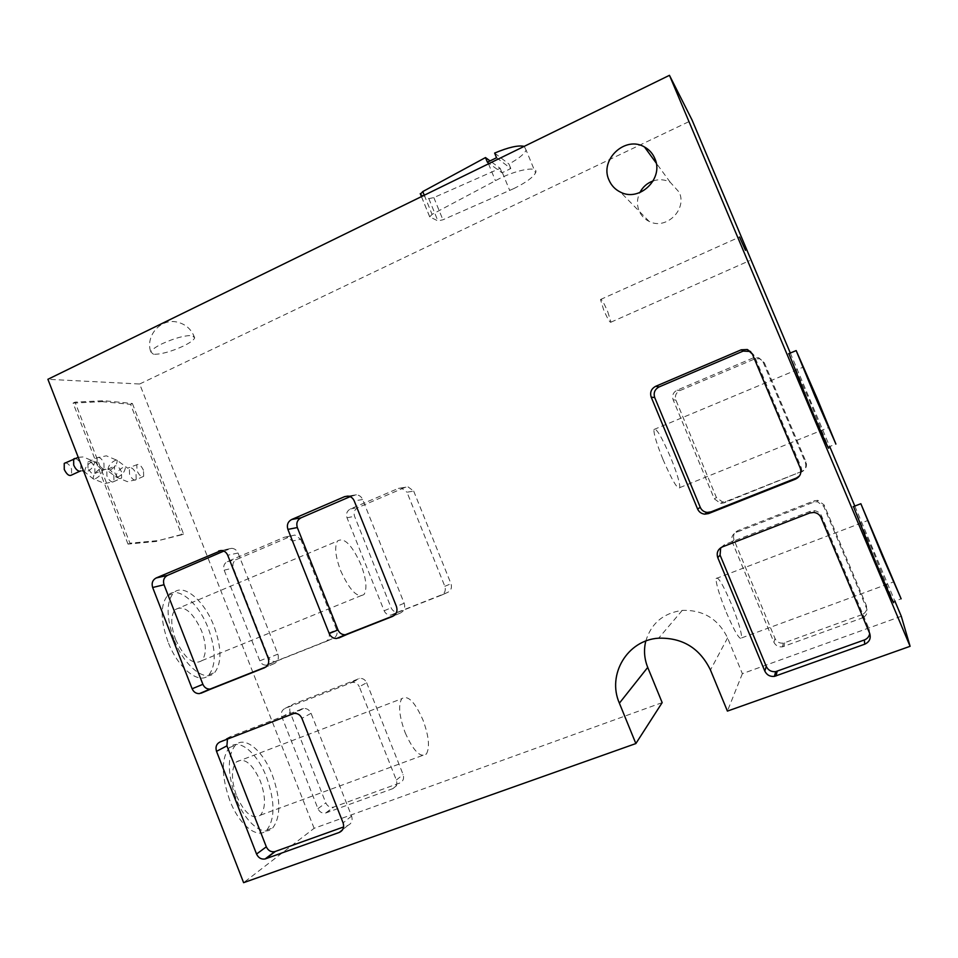 <?xml version="1.0" encoding="UTF-8"?>
<svg xmlns="http://www.w3.org/2000/svg" width="958" height="958" viewBox="0 0 958 958"><rect width="100%" height="100%" fill="white"/><g stroke="black" fill="none" stroke-linecap="round" stroke-linejoin="round"><path stroke-width="0.72" stroke-dasharray="4.79 3.59" d="M607.779 311.781L610.953 322.175C610.042 323.002 607.623 318.906 603.684 309.901L600.498 299.519C601.444 298.74 603.863 302.824 607.779 311.781M65.419 462.846C67.779 463.097 69.814 465.145 71.527 469.001L71.551 475.06M121.474 471.863C119.067 466.869 116.72 464.965 114.457 466.175L114.601 472.354C117.02 477.371 119.367 479.263 121.618 478.042L121.474 471.863M87.98 467.959L87.908 462.055C90.184 460.894 92.483 462.714 94.818 467.528L94.878 473.432C92.627 474.605 90.327 472.773 87.98 467.959M143.472 470.282C141.173 465.48 138.958 463.624 136.826 464.738L137.018 470.749C139.329 475.575 141.556 477.431 143.664 476.306L143.472 470.282M496.543 157.735L510.782 168.5L506.471 170.704L501.98 172.763L487.394 162.213M513.835 188.57L442.919 219.789L437.926 220.915L429.711 216.879L432.082 214.376L499.549 178.535C518.925 168.943 539.186 165.926 535.534 172.883C533.043 177.422 525.81 182.655 513.835 188.57M510.782 168.5L508.938 164.034C518.529 158.741 524.254 154.118 526.122 150.143L535.534 172.883M524.218 146.358L526.122 150.143M153.519 354.304L150.789 351.909C151.819 349.694 155.579 346.988 162.082 343.766C174.739 338.054 184.81 335.324 192.319 335.563L194.702 337.935C193.612 340.198 189.792 342.928 183.241 346.137C171.087 351.646 161.183 354.364 153.519 354.304M340.653 570.717C349.85 590.739 357.669 598.63 364.112 594.403C367.285 588.655 366.231 578.74 360.95 564.633C351.945 544.815 344.126 536.947 337.491 541.054C334.342 546.623 335.396 556.502 340.653 570.717M175.53 639.333C184.595 658.553 193.396 665.642 201.934 660.613C206.581 654.434 206.449 644.495 201.551 630.795C192.678 611.743 183.876 604.69 175.122 609.635C170.524 615.659 170.668 625.562 175.53 639.333M405.15 732.678C413.437 751.108 420.514 758.221 426.382 754.042C430.01 747.36 428.873 736.007 422.957 719.985C414.826 701.723 407.749 694.634 401.725 698.729C398.121 705.172 399.258 716.488 405.15 732.678M236.554 795.847C244.685 813.546 252.673 819.988 260.516 815.15C265.857 808.025 265.809 796.685 260.36 781.129C252.385 763.55 244.386 757.155 236.375 761.945C231.082 768.855 231.153 780.147 236.554 795.847M167.997 641.8C160.477 620.413 160.261 605.085 167.351 595.816C177.098 584.667 198.605 602.582 208.353 628.568C215.981 649.752 216.173 665.187 208.928 674.839C199.803 685.581 178.104 668.768 167.997 641.8M173.961 639.321C166.417 617.91 166.153 602.582 173.17 593.337C182.81 582.225 204.246 600.211 214.005 626.221C221.645 647.428 221.897 662.852 214.736 672.492C205.707 683.198 184.092 666.325 173.961 639.321M229.669 800.11C221.31 775.717 221.202 758.221 229.369 747.599C238.841 737.444 257.331 752.82 266.575 777.273C275.054 801.343 275.126 818.946 266.803 830.083C257.846 839.843 239.189 825.365 229.669 800.11M235.752 797.834C227.357 773.417 227.202 755.91 235.285 745.312C244.649 735.193 263.079 750.617 272.335 775.106C280.838 799.2 280.969 816.803 272.743 827.916C263.881 837.651 245.296 823.126 235.752 797.834M662.948 459.373C672.253 480.76 677.881 490.161 679.821 487.598C679.881 482.736 676.851 472.761 670.732 457.673C661.595 436.585 655.979 427.208 653.883 429.531C653.775 434.202 656.793 444.141 662.948 459.373M726.296 612.342C734.858 632.16 739.971 640.674 741.636 637.896C741.624 632.208 738.211 620.904 731.385 604.007C722.955 584.44 717.853 575.95 716.069 578.536C716.009 583.961 719.422 595.229 726.296 612.342M788.925 353.634L809.678 401.019L828.359 447.075L835.903 444.057M853.494 506.566L872.199 549.341L893.407 601.648L901.131 598.834M653.2 180.894C659.164 178.99 664.84 179.445 670.217 182.259L679.21 192.235C687.497 209.622 665.87 230.423 649.153 221.418C644.506 219.143 641.153 215.622 639.094 210.856C636.711 204.784 636.962 198.689 639.86 192.558M662.17 702.633L314.128 828.311L243.607 882.677M314.128 828.311L139.652 384.002L47.9 379.296M132.372 403.486L183.541 533.989L158.633 540.552L129.977 543.222L75.023 402.144L103.979 400.731L132.372 403.486L130.551 404.348L181.685 534.803L183.541 533.989M429.711 216.879L420.43 194.163L428.825 198.641L433.83 197.588L500.148 168.309L489.969 160.848M139.652 384.002L692.107 120.121M413.688 491.095L451.002 583.745C452.176 587.733 451.014 590.655 447.494 592.511L397.714 612.174C394.684 612.186 392.493 610.749 391.151 607.851L354.556 516.302C353.394 512.374 354.52 509.476 357.909 507.584L405.174 487.359L408.036 486.88L413.688 491.095L406.97 492.208L444.835 586.308C446.033 590.367 444.847 593.337 441.291 595.217L390.804 615.144C387.727 615.156 385.511 613.695 384.146 610.761L347.012 517.775C345.838 513.799 346.976 510.854 350.412 508.938L398.336 488.412L401.234 487.921L406.97 492.208M300.716 539.246L336.665 629.813C337.815 633.705 336.713 636.543 333.372 638.327L274.994 661.523C272.012 661.631 269.845 660.218 268.491 657.284L233.333 567.962C232.219 564.154 233.261 561.34 236.47 559.532L292.585 535.534L294.932 535.067L300.716 539.246L292.441 541.054L328.917 633.01C330.079 636.974 328.965 639.86 325.576 641.656L266.42 665.163C263.39 665.259 261.199 663.834 259.822 660.852L224.172 570.19C223.046 566.31 224.1 563.46 227.357 561.628L284.203 537.282L286.586 536.815L292.441 541.054M366.639 682.719L403.138 774.579C404.3 778.519 403.162 781.333 399.749 783.021L333.408 807.151C329.983 807.69 327.444 806.265 325.792 802.876L290.19 712.441C289.065 708.585 290.142 705.807 293.423 704.094L359.717 678.396C362.878 678.216 365.19 679.653 366.639 682.719L359.31 686.754L396.349 780.04C397.522 784.051 396.373 786.901 392.912 788.602L325.66 813.019C322.187 813.57 319.613 812.121 317.948 808.672L281.844 716.847C280.694 712.932 281.784 710.117 285.101 708.381L352.293 682.359C355.502 682.18 357.849 683.641 359.31 686.754M801.81 471.408L725.972 501.525L722.643 502.028L716.416 497.549L675.893 400.085C674.624 395.905 675.941 392.756 679.833 390.636L754.605 358.975L759.933 358.735L764.34 362.771L805.977 461.84C807.283 466.115 805.894 469.312 801.81 471.408L724.009 502.878L720.632 503.393L714.297 498.831L673.127 399.761C671.833 395.51 673.175 392.313 677.126 390.157L753.108 357.945L758.532 357.705L762.999 361.801L805.343 462.534C806.66 466.893 805.247 470.139 801.104 472.27M861.972 614.653L783.393 643.141C779.537 643.489 776.746 641.956 775.034 638.543L734.02 539.893C732.738 535.666 734.079 532.552 738.043 530.54L814.168 500.818L817.761 500.327L824.072 504.878L866.224 605.181C867.541 609.504 866.128 612.665 861.972 614.653L862.284 617.958L782.387 646.866C778.471 647.225 775.633 645.656 773.884 642.183L732.199 541.881C730.894 537.594 732.259 534.42 736.283 532.373L813.665 502.184L817.318 501.681L823.736 506.315L866.607 608.33C867.948 612.725 866.499 615.934 862.284 617.958M790.314 353.047L829.724 446.536M854.823 506.064L894.892 601.109M901.286 616.269L742.366 673.666L727.577 637.908C718.284 618.928 703.172 609.755 682.24 610.39C663.379 613.072 651.224 623.299 645.776 641.07M742.366 673.666L727.409 711.099M720.679 547.808L724.595 544.575L810.348 511.261L814.396 510.71C817.749 511.165 820.12 512.877 821.521 515.871L869.157 629.286L869.72 633.489M750.569 351.442L754.114 355.382L801.092 467.229C802.265 470.414 801.75 473.312 799.511 475.91M227.453 739.073L230.435 736.594L303.411 708.453C306.907 708.261 309.458 709.89 311.063 713.315L351.598 816.06C352.879 820.467 351.634 823.593 347.862 825.437L343.611 826.958M223.825 551.09L231.644 548.323C234.602 548.527 236.722 550.084 238.027 553.005L277.868 654.122C279.137 658.481 277.94 661.643 274.251 663.595L266.049 666.888M350.137 496.651L356.376 494.795C359.298 495.13 361.382 496.699 362.639 499.513L404.18 603.253C405.497 607.719 404.204 610.988 400.312 613.048L394.133 615.527M500.148 168.309L501.98 172.763M494.627 153.076L508.938 164.034M181.685 534.803L158.633 540.552M156.717 541.402L128.001 544.096L129.977 543.222M128.001 544.096L73.083 403.079L75.023 402.144M73.083 403.079L102.111 401.63L103.979 400.731M102.111 401.63L130.551 404.348M74.772 458.451L74.832 458.451C77.167 458.726 79.191 460.798 80.903 464.642L80.723 470.917M93.309 461.193L94.495 461.684C94.255 466.211 91.405 469.707 85.957 472.174L84.735 471.683C84.999 467.121 87.861 463.624 93.309 461.193M94.291 479.251L93.094 478.772C93.393 474.234 96.255 470.725 101.668 468.258L102.841 468.737C102.566 473.24 99.716 476.749 94.291 479.251M112.912 482.078C110.649 481.862 108.661 479.802 106.913 475.898L106.781 469.719L107.883 469.192C110.134 469.444 112.122 471.504 113.846 475.372L113.966 481.551L112.912 482.078M98.159 457.289C100.362 457.565 102.29 459.565 103.955 463.289L104.051 469.204L102.997 469.695C100.806 469.456 98.866 467.456 97.177 463.684L97.081 457.792L98.159 457.289M116.169 459.936L117.247 460.391C116.96 464.774 114.218 468.175 108.996 470.594L107.883 470.15C108.182 465.732 110.948 462.331 116.169 459.936M117.115 477.443L116.014 477.012C116.349 472.629 119.115 469.216 124.312 466.797L125.378 467.229C125.055 471.587 122.301 474.988 117.115 477.443M135.246 480.186C133.114 479.97 131.21 477.97 129.522 474.186L129.354 468.175L130.36 467.696C132.479 467.935 134.371 469.935 136.036 473.695L136.204 479.707L135.246 480.186M502.351 172.608L509.716 190.474M727.577 637.908L710.453 670.001M866.607 608.33L866.224 605.181M823.736 506.315L824.072 504.878M813.665 502.184L814.168 500.818M736.283 532.373L738.043 530.54M732.199 541.881L734.02 539.893M773.884 642.183L775.034 638.543M783.764 646.506L784.746 642.782M805.343 462.534L805.977 461.84M762.999 361.801L764.34 362.771M753.108 357.945L754.605 358.975M677.126 390.157L679.833 390.636M673.127 399.761L675.893 400.085M714.297 498.831L716.416 497.549M724.009 502.878L725.972 501.525M350.903 682.719L358.34 678.755M285.101 708.381L293.423 704.094M281.844 716.847L290.19 712.441M317.948 808.672L325.792 802.876M326.211 812.851L333.947 806.983M392.912 788.602L399.749 783.021M396.349 780.04L403.138 774.579M284.203 537.282L292.585 535.534M227.357 561.628L236.47 559.532M224.172 570.19L233.333 567.962M259.822 660.852L268.491 657.284M267.953 664.78L276.503 661.152M325.576 641.656L333.372 638.327M328.917 633.01L336.665 629.813M398.336 488.412L405.174 487.359M350.412 508.938L357.909 507.584M347.012 517.775L354.556 516.302M384.146 610.761L391.151 607.851M392.696 614.713L399.582 611.743M441.291 595.217L447.494 592.511M444.835 586.308L451.002 583.745M869.157 629.286L869.648 633.322M724.595 544.575L722.368 546.91M810.348 511.261L809.714 512.997M821.521 515.871L821.09 517.703M801.092 467.229L800.277 468.127M754.114 355.382L752.413 354.149M311.063 713.315L301.914 718.344M301.89 708.824L292.609 713.782M351.598 816.06L343.108 822.886M347.862 825.437L342.629 829.7M230.435 736.594L220.089 741.935M238.027 553.005L227.717 555.257M229.058 548.838L221.094 550.503M277.868 654.122L268.204 658.122M274.251 663.595L264.791 667.642M362.639 499.513L354.221 500.914M353.215 495.334L348.077 496.112M404.18 603.253L396.444 606.462M400.312 613.048L392.888 616.269M488.496 163.83L495.418 180.643M433.83 197.588L442.919 219.789M428.825 198.641L437.926 220.915M424.262 195.24L432.082 214.376M78.233 457.325L83.238 456.93L94.495 461.684L102.841 468.737L105.105 469.695L106.781 469.719L114.457 466.175M82.532 470.737L79.777 471.252M83.574 471.049L93.094 478.772L104.817 483.586L113.966 481.551L121.618 478.042M87.908 462.055L97.081 457.792L106.35 455.816L117.247 460.391L127.653 468.187L136.826 464.738M143.664 476.306L136.204 479.707L127.354 481.646L116.014 477.012L105.655 469.204L94.878 473.432M610.953 322.175L749.575 260.648M194.702 337.935C191.612 329.312 185.624 323.996 176.727 321.996C160.501 318.355 145.101 336.007 150.789 351.909M201.934 660.613L364.112 594.403M260.516 815.15L426.382 754.042M167.351 595.816L173.17 593.337M229.369 747.599L235.285 745.312M679.821 487.598L828.706 427.484M741.636 637.896L893.778 581.853M649.153 221.418L620.485 192.139M682.24 610.39L658.649 638.184M670.217 182.259L656.194 163.028M716.069 578.536L867.96 520.457M653.883 429.531L803.223 367.13M266.803 830.083L272.743 827.916M208.928 674.839L214.736 672.492M236.375 761.945L401.725 698.729M175.122 609.635L337.491 541.054M817.318 501.681L817.761 500.327M782.387 646.866L783.393 643.141M758.532 357.705L759.933 358.735M720.632 503.393L722.643 502.028M352.293 682.359L359.717 678.396M325.66 813.019L333.408 807.151M286.586 536.815L294.932 535.067M266.42 665.163L274.994 661.523M401.234 487.921L408.036 486.88M390.804 615.144L397.714 612.174M814.396 510.71L813.833 512.434M303.411 708.453L294.142 713.387M231.644 548.323L221.25 550.503M356.376 494.795L347.862 496.1M421.46 196.606L429.531 216.364M600.498 299.519L739.552 237.021"/><path stroke-width="1.44" d="M745.48 250.325L739.552 237.021L745.48 250.325M79.777 471.252L71.551 475.06C69.144 476.342 66.713 474.461 64.258 469.456L64.234 463.397L65.419 462.846M489.969 160.848L485.49 157.567L487.394 162.213L496.543 157.735L494.627 153.076C508.435 147.281 518.29 145.041 524.218 146.358M815.39 396.72L828.838 427.424L816.647 397.762L803.223 367.13L815.39 396.72M881.779 554.071L893.934 581.793L867.96 520.457L881.779 554.071M815.019 396.42L796.17 350.58L816.97 398.025L835.903 444.057L815.019 396.42M828.359 447.075C830.766 454.104 819.904 429.819 807.199 399.63L788.925 353.634M882.27 555.82L860.859 503.728L901.131 598.834L882.27 555.82M893.407 601.648C895.67 608.258 886.306 587.338 874.295 558.801L853.494 506.566M654.781 158.405C664.277 178.344 639.561 202.377 620.485 192.139C615.18 189.552 611.36 185.541 609.001 180.08C599.301 159.794 625.251 135.329 644.506 146.993C649.201 149.604 652.626 153.412 654.781 158.405M243.607 882.677L47.9 379.296L669.462 75.323L910.1 646.303L727.409 711.099L710.453 670.001C699.819 648.195 682.551 637.585 658.649 638.184C627.406 639.968 606.761 674.66 619.383 703.172L635.861 743.564L243.607 882.677M420.43 194.163L422.765 191.576L485.49 157.567M790.314 353.047L692.107 120.121L669.462 75.323M821.09 517.703L869.648 633.322C871.157 638.303 869.529 641.92 864.739 644.195L774.399 676.396C769.981 676.779 766.783 674.995 764.807 671.067L717.77 557.64C716.297 552.79 717.829 549.221 722.368 546.91L809.714 512.997L813.833 512.434C817.258 512.901 819.677 514.662 821.09 517.703M752.413 354.149L800.277 468.127C801.774 473.06 800.181 476.725 795.499 479.132L708.525 513.584L704.729 514.159C701.376 513.751 698.993 512.027 697.592 508.997L651.2 397.139C649.752 392.349 651.248 388.732 655.691 386.302L741.241 349.802L747.36 349.526L752.413 354.149M220.089 741.935L294.142 713.387C297.698 713.207 300.285 714.86 301.914 718.344L343.108 822.886C344.413 827.377 343.144 830.55 339.312 832.418L265.079 858.979C261.247 859.542 258.409 857.901 256.552 854.045L216.52 751.347C215.251 746.977 216.436 743.839 220.089 741.935M156.13 577.985L221.25 550.503C224.232 550.718 226.399 552.299 227.717 555.257L268.204 658.122C269.485 662.553 268.264 665.762 264.528 667.762L199.408 693.604C196.067 693.7 193.648 692.095 192.127 688.766L152.657 587.505C151.4 583.183 152.561 580.009 156.13 577.985L167.458 575.387L223.825 551.09M291.639 519.511L344.641 496.639L347.862 496.1C350.82 496.436 352.939 498.04 354.221 500.914L396.444 606.462C397.786 611.024 396.48 614.341 392.517 616.437L336.593 638.495C333.18 638.483 330.726 636.842 329.217 633.549L287.903 529.403C286.598 524.948 287.843 521.655 291.639 519.511L301.004 517.823L350.137 496.651M829.724 446.536L854.823 506.064M894.892 601.109L901.286 616.269L910.1 646.303M645.776 641.07C643.62 649.955 644.267 658.733 647.728 667.403L662.17 702.633L635.861 743.564M639.86 192.558C642.794 186.906 647.249 183.014 653.2 180.894M869.72 633.489C869.169 636.603 867.373 638.758 864.344 639.968L775.681 671.642C771.346 672.025 768.196 670.289 766.268 666.421L720.081 555.101L720.679 547.808M799.511 475.91L796.397 478.03L711.016 511.871L707.279 512.422C703.986 512.027 701.651 510.339 700.274 507.369L654.721 397.558C653.296 392.852 654.769 389.307 659.128 386.912L743.145 351.107L750.569 351.442M343.611 826.958L274.718 851.662C270.946 852.225 268.144 850.608 266.324 846.824L226.914 745.851L227.453 739.073M266.049 666.888L210.065 689.089C206.784 689.185 204.389 687.593 202.892 684.323L164.022 584.751C162.788 580.5 163.938 577.375 167.458 575.387M394.133 615.527L345.239 634.771C341.886 634.771 339.467 633.154 337.97 629.921L297.327 527.547C296.046 523.176 297.267 519.931 301.004 517.823M80.723 470.917L79.801 471.252C77.478 471.013 75.442 468.941 73.706 465.061L73.646 459.002L74.772 458.451M647.728 667.403L619.383 703.172M864.344 639.968L864.739 644.195M777.201 671.259L775.944 676.001M766.268 666.421L764.807 671.067M720.081 555.101L717.77 557.64M796.397 478.03L795.499 479.132M711.016 511.871L708.525 513.584M700.274 507.369L697.592 508.997M654.721 397.558L651.2 397.139M659.128 386.912L655.691 386.302M743.145 351.107L741.241 349.802M342.629 829.7L339.312 832.418M275.317 851.482L265.677 858.799M266.324 846.824L256.552 854.045M226.914 745.851L216.52 751.347M221.094 550.503L218.616 551.018M211.718 688.682L201.084 693.197M202.892 684.323L192.127 688.766M164.022 584.751L152.657 587.505M348.077 496.112L344.641 496.639M347.299 634.304L338.677 638.028M337.97 629.921L329.217 633.549M297.327 527.547L287.903 529.403M487.754 162.022L488.496 163.83M422.765 191.576L424.262 195.24M64.234 463.397L78.233 457.325M796.17 350.58L788.602 353.765M860.859 503.728L853.171 506.698M656.194 163.028L644.506 146.993M775.681 671.642L774.399 676.396M707.279 512.422L704.729 514.159M749.156 350.832L747.36 349.526M274.718 851.662L265.079 858.979M210.065 689.089L199.408 693.604M345.239 634.771L336.593 638.495M420.251 193.624L421.46 196.606M82.532 470.737L83.574 471.049"/></g></svg>
